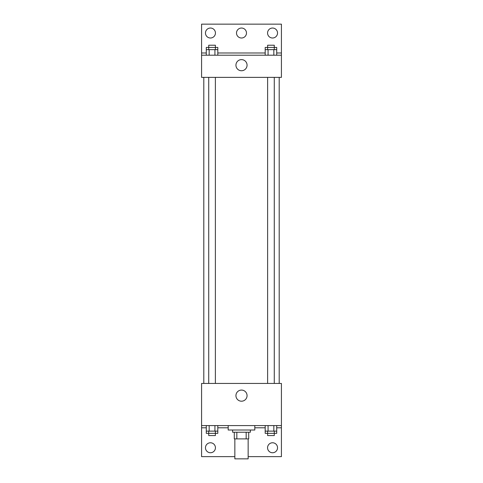 <?xml version="1.0" encoding="UTF-8"?>
<svg xmlns="http://www.w3.org/2000/svg" width="483" height="483" viewBox="0 0 483 483"><rect width="100%" height="100%" fill="white"/><g stroke="black" fill="none" stroke-linecap="round" stroke-linejoin="round"><path stroke-width="0.72" d="M234.847 438.89L234.847 458.85L248.153 458.85L248.153 438.89M246.167 432.237L246.167 438.89L234.291 438.89L234.291 432.237M246.167 438.89L248.709 438.89L248.709 432.237L248.709 438.89M250.369 430.015L250.369 432.237L232.631 432.237L232.631 430.015M236.833 432.237L236.833 438.89M228.193 425.583L228.193 430.015L254.807 430.015L254.807 425.583M201.58 425.583L201.58 383.442L281.42 383.442L281.42 425.583L201.58 425.583L201.58 456.634L234.847 456.634M281.42 425.583L281.42 456.634L248.153 456.634M235.939 395.643A5.561 5.561 0 0 1 244.283 390.825A5.561 5.561 0 0 1 244.283 400.455A5.561 5.561 0 0 1 235.939 395.643M281.42 427.799L276.717 427.799M265.191 427.799L254.807 427.799M228.193 427.799L217.809 427.799M206.283 427.799L201.58 427.799M267.558 447.759A4.993 4.993 0 0 1 275.044 443.436A4.993 4.993 0 0 1 275.044 452.082A4.993 4.993 0 0 1 267.558 447.759M205.462 447.759A4.993 4.993 0 0 1 212.943 443.436A4.993 4.993 0 0 1 212.943 452.082A4.993 4.993 0 0 1 205.462 447.759M279.204 77.377L279.204 383.442M274.278 383.442L274.278 77.377M215.376 77.377L215.376 383.442M281.42 77.377L201.58 77.377L201.58 24.15L281.42 24.15L281.42 77.377M281.42 55.201L201.58 55.201M235.939 65.181A5.561 5.561 0 0 1 244.283 60.363A5.561 5.561 0 0 1 244.283 69.999A5.561 5.561 0 0 1 235.939 65.181M201.58 52.985L206.283 52.985M217.809 52.985L265.191 52.985M276.717 52.985L281.42 52.985M236.507 33.019A4.993 4.993 0 0 1 243.993 28.702A4.993 4.993 0 0 1 243.993 37.342A4.993 4.993 0 0 1 236.507 33.019M215.442 33.019A4.993 4.993 0 0 1 207.956 37.342A4.993 4.993 0 0 1 207.956 28.702A4.993 4.993 0 0 1 215.442 33.019M277.538 33.019A4.993 4.993 0 0 1 270.057 37.342A4.993 4.993 0 0 1 270.057 28.702A4.993 4.993 0 0 1 277.538 33.019M274.278 49.652L274.278 45.221L267.624 45.221L267.624 47.437L276.717 47.437L276.717 49.652L265.191 49.652L265.191 55.201M276.717 49.652L276.717 55.201M273.837 49.652L273.837 55.201M268.071 49.652L268.071 55.201M215.376 49.652L215.376 45.221L208.722 45.221L208.722 47.437L217.809 47.437L217.809 49.652L206.283 49.652L206.283 55.201M217.809 49.652L217.809 55.201M214.929 49.652L214.929 55.201M209.163 49.652L209.163 55.201M267.624 49.652L267.624 47.437L265.191 47.437L265.191 49.652M208.722 49.652L208.722 47.437L206.283 47.437L206.283 49.652M276.717 425.583L276.717 431.126L265.191 431.126L265.191 433.348L274.278 433.348L274.278 435.563L267.624 435.563L267.624 431.126M265.191 425.583L265.191 431.126M273.837 425.583L273.837 431.126M268.071 425.583L268.071 431.126M274.278 431.126L274.278 433.348L276.717 433.348L276.717 431.126M217.809 425.583L217.809 431.126L206.283 431.126L206.283 433.348L215.376 433.348L215.376 435.563L208.722 435.563L208.722 431.126M206.283 425.583L206.283 431.126M214.929 425.583L214.929 431.126M209.163 425.583L209.163 431.126M215.376 431.126L215.376 433.348L217.809 433.348L217.809 431.126M203.796 77.377L203.796 383.442M267.624 383.442L267.624 77.377M208.722 77.377L208.722 383.442"/></g></svg>
